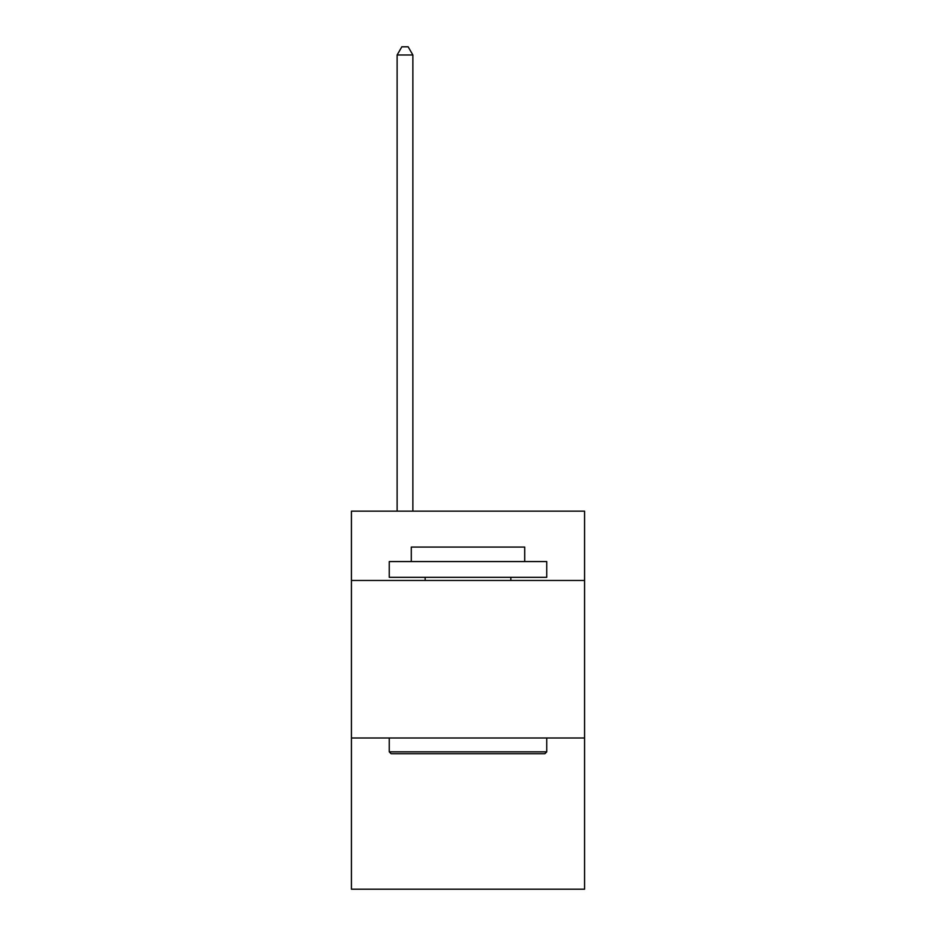 <?xml version="1.0" encoding="UTF-8"?>
<svg xmlns="http://www.w3.org/2000/svg" width="936" height="936" viewBox="0 0 936 936"><rect width="100%" height="100%" fill="white"/><g stroke="black" fill="none" stroke-linecap="round" stroke-linejoin="round"><path stroke-width="1.4" d="M584.567 580.472L584.567 511.161L351.433 511.161L351.433 580.472L584.567 580.472L584.567 889.2L351.433 889.2L351.433 580.472M584.567 737.989L351.433 737.989M391.131 753.737L389.247 751.842L546.753 751.842L544.869 753.737L391.131 753.737M546.753 561.565L546.753 577.313L389.247 577.313L389.247 561.565L546.753 561.565M411.29 561.565L411.29 547.069L524.71 547.069L524.71 561.565M546.753 737.989L546.753 751.842M389.247 737.989L389.247 751.842M510.845 577.313L510.845 580.472M425.155 577.313L425.155 580.472M412.87 511.161L412.87 54.99L397.121 54.99L397.121 511.161M397.121 54.99L401.848 46.8L408.143 46.8L412.87 54.99"/></g></svg>
